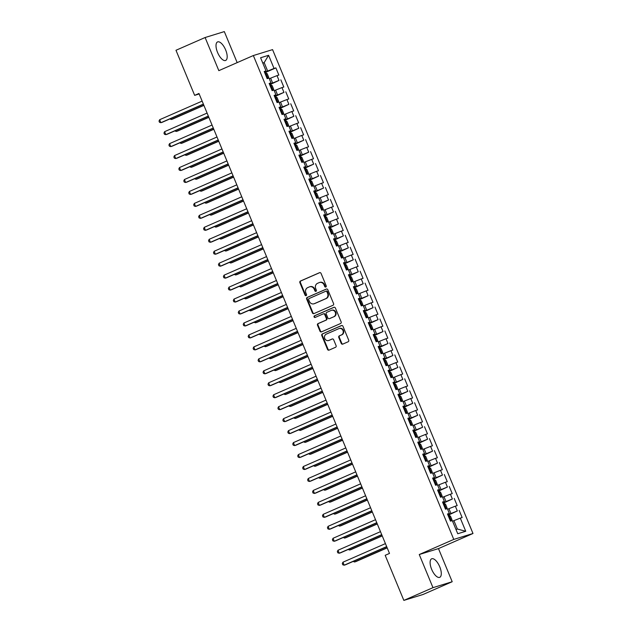 <?xml version="1.0" encoding="UTF-8"?>
<svg xmlns="http://www.w3.org/2000/svg" width="632" height="632" viewBox="0 0 632 632"><rect width="100%" height="100%" fill="white"/><g stroke="black" fill="none" stroke-linecap="round" stroke-linejoin="round"><path stroke-width="0.95" d="M325.82 287.023A0.893 0.806 -107.1 0 0 326.223 285.877L321.056 273.403A1.272 1.153 -107.1 0 0 319.508 272.692L300.445 281.035A1.272 1.153 -107.1 0 0 299.876 282.67L305.043 295.144A0.893 0.806 -107.1 0 0 306.125 295.642A0.893 0.806 -107.1 0 0 306.528 294.496L305.856 292.885A4.069 3.697 -107.1 0 1 307.689 287.639L309.277 286.944A4.069 3.697 -107.1 0 1 314.223 289.219L314.886 290.831A0.893 0.806 -107.1 0 0 315.968 291.328A0.893 0.806 -107.1 0 0 316.371 290.183L315.7 288.571A4.069 3.697 -107.1 0 1 317.533 283.334L319.12 282.638A4.069 3.697 -107.1 0 1 324.066 284.913L324.737 286.525A0.893 0.806 -107.1 0 0 325.82 287.023M439.753 566.817A10.104 4.219 66.4 0 0 431.648 558.807A10.104 4.219 66.4 0 0 431.648 569.313A10.104 4.219 66.4 0 0 439.753 577.324A10.104 4.219 66.4 0 0 439.753 566.817M225.648 49.936A10.104 4.219 66.4 0 0 217.55 41.925A10.104 4.219 66.4 0 0 217.55 52.432A10.104 4.219 66.4 0 0 225.656 60.443A10.104 4.219 66.4 0 0 225.648 49.936M341.233 343.405A1.272 1.153 -107.1 0 0 342.773 344.116L348.121 341.778A1.272 1.153 -107.1 0 0 348.698 340.142L342.955 326.286A1.272 1.153 -107.1 0 0 341.414 325.575L322.352 333.917A1.272 1.153 -107.1 0 0 321.783 335.553L327.518 349.409A1.272 1.153 -107.1 0 0 329.067 350.12L335.521 347.292A1.272 1.153 -107.1 0 0 336.098 345.657L333.641 339.724A1.272 1.153 -107.1 0 0 332.092 339.013L328.893 340.419A3.405 3.089 -107.1 0 1 324.698 338.349A3.405 3.089 -107.1 0 1 326.294 334.138L338.839 328.648A3.405 3.089 -107.1 0 1 343.034 330.71A3.405 3.089 -107.1 0 1 341.438 334.928L339.345 335.837A1.272 1.153 -107.1 0 0 338.776 337.48L341.233 343.405L341.754 343.247A1.272 1.153 -107.1 0 0 342.947 344.045M432.975 587.657L452.196 581.724L438.474 548.6L419.253 554.525L432.975 587.657L403.848 600.4L385.18 555.315L389.494 553.427L198.969 93.473L194.656 95.361L199.175 93.963M419.253 554.525L453.776 539.42L253.345 55.545L272.566 49.62L472.989 533.495L453.776 539.42M237.174 62.623L224.321 31.6L205.108 37.525L218.83 70.65L253.345 55.545M205.108 37.525L175.98 50.276L194.656 95.361M333.001 305.272A1.272 1.153 -107.1 0 0 333.578 303.629L327.834 289.78A1.272 1.153 -107.1 0 0 326.294 289.069L307.231 297.411A1.272 1.153 -107.1 0 0 306.662 299.047L312.398 312.895A1.272 1.153 -107.1 0 0 313.938 313.606L333.001 305.272M335.395 308.037L341.138 321.885A1.272 1.153 -107.1 0 1 340.561 323.521L321.506 331.863A1.272 1.153 -107.1 0 1 319.958 331.152L317.501 325.227A1.272 1.153 -107.1 0 1 318.078 323.584L325.804 320.203A1.272 1.153 -107.1 0 0 326.381 318.567L324.745 314.633A1.272 1.153 -107.1 0 0 323.205 313.922L315.155 317.446A0.893 0.806 -107.1 0 1 314.057 316.909A0.893 0.806 -107.1 0 1 314.475 315.803L333.854 307.326A1.272 1.153 -107.1 0 1 335.395 308.037M264.729 72.767L275.884 67.885L274.035 68.454L268.592 55.3L260.589 57.765L266.04 70.918L264.2 71.487L267.17 78.66L269.011 78.091L270.994 82.879L269.153 83.448L272.123 90.621L273.964 90.052L275.947 94.84L274.106 95.408L277.077 102.582L278.917 102.013L280.9 106.8L279.06 107.369L282.03 114.542L283.871 113.973L285.854 118.753L284.013 119.322L286.983 126.503L288.832 125.934L290.807 130.713L288.966 131.282L291.937 138.463L293.785 137.895L295.76 142.674L293.92 143.243L296.89 150.416L298.738 149.847L300.714 154.635L298.873 155.203L301.843 162.377L303.692 161.808L305.667 166.595L303.826 167.164L306.797 174.337L308.645 173.768L310.628 178.556L308.779 179.125L311.75 186.298L313.598 185.729L315.581 190.509L313.733 191.077L316.703 198.258L318.552 197.69L320.535 202.469L318.686 203.038L321.664 210.219L323.505 209.65L325.488 214.43L323.639 214.998L326.618 222.172L328.458 221.603L330.441 226.39L328.593 226.959L331.571 234.132L333.412 233.564L335.395 238.351L333.546 238.92L336.524 246.093L338.365 245.524L340.348 250.312L338.499 250.88L341.478 258.053L343.318 257.485L345.301 262.264L343.46 262.833L346.431 270.014L348.272 269.445L350.254 274.225L348.414 274.794L351.384 281.975L353.225 281.406L355.208 286.185L353.367 286.754L356.337 293.927L358.178 293.359L360.161 298.146L358.32 298.715L361.291 305.888L363.131 305.319L365.114 310.107L363.274 310.675L366.244 317.849L368.085 317.28L370.068 322.067L368.227 322.636L371.197 329.809L373.038 329.24L375.021 334.02L373.18 334.589L376.151 341.77L377.991 341.201L379.974 345.981L378.134 346.549L381.104 353.73L382.945 353.162L384.928 357.941L383.087 358.51L386.057 365.683L387.906 365.114L389.881 369.902L388.04 370.471L391.011 377.644L392.859 377.075L394.834 381.862L392.993 382.431L395.964 389.604L397.812 389.036L399.787 393.823L397.947 394.392L400.917 401.565L402.766 400.996L404.749 405.776L402.9 406.344L405.87 413.526L407.719 412.957L409.702 417.736L407.853 418.305L410.824 425.486L412.672 424.917L414.655 429.697L412.807 430.266L415.777 437.439L417.626 436.87L419.608 441.657L417.76 442.226L420.738 449.399L422.579 448.831L424.562 453.618L422.713 454.187L425.692 461.36L427.532 460.791L429.515 465.579L427.667 466.147L430.645 473.321L432.486 472.752L434.468 477.531L432.62 478.1L435.598 485.281L437.439 484.712L439.422 489.492L437.581 490.061L440.551 497.242L442.392 496.673L444.375 501.453L442.534 502.021L445.505 509.195L447.345 508.626L449.328 513.413L447.488 513.982L450.458 521.155L452.299 520.586L457.75 533.74L465.744 531.275L457.371 529.024L453.902 520.649L452.567 521.234M275.884 67.885L278.854 75.058L277.014 75.627L278.996 80.414L269.501 84.293M269.682 84.728L278.996 80.414M280.837 79.845L283.808 87.019L281.967 87.587L283.95 92.375L274.454 96.254M274.636 96.688L283.95 92.375M285.79 91.806L288.761 98.979L286.92 99.548L288.903 104.327L279.407 108.214M279.589 108.641L288.903 104.327M290.744 103.759L293.714 110.94L291.873 111.509L293.856 116.288L284.361 120.175M284.542 120.601L293.856 116.288M295.697 115.719L298.667 122.9L296.827 123.469L298.81 128.249L289.314 132.135M289.495 132.562L298.81 128.249M300.65 127.68L303.621 134.853L301.78 135.422L303.763 140.209L294.275 144.096M294.449 144.523L303.763 140.209M305.604 139.64L308.574 146.814L306.733 147.382L308.716 152.17L299.228 156.049M299.402 156.483L308.716 152.17M310.557 151.601L313.527 158.774L311.687 159.343L313.67 164.13L304.182 168.009M304.355 168.444L313.67 164.13M315.51 163.562L318.481 170.735L316.64 171.304L318.623 176.083L309.135 179.97M309.309 180.397L318.623 176.083M320.464 175.514L323.442 182.695L321.593 183.264L323.576 188.044L314.088 191.93M314.262 192.357L323.576 188.044M325.417 187.475L328.395 194.656L326.547 195.225L328.529 200.004L319.042 203.891M319.215 204.318L328.529 200.004M330.37 199.435L333.348 206.609L331.5 207.178L333.483 211.965L323.995 215.852M324.169 216.278L333.483 211.965M335.323 211.396L338.302 218.569L336.453 219.138L338.436 223.925L328.948 227.804M329.122 228.239L338.436 223.925M340.277 223.357L343.255 230.53L341.406 231.099L343.389 235.886L333.901 239.765M334.075 240.2L343.389 235.886M345.238 235.317L348.208 242.49L346.36 243.059L348.343 247.839L338.855 251.726M339.029 252.152L348.343 247.839M350.191 247.27L353.162 254.451L351.313 255.02L353.296 259.799L343.808 263.686M343.99 264.113L353.296 259.799M355.145 259.231L358.115 266.412L356.274 266.981L358.249 271.76L348.761 275.647M348.943 276.073L358.249 271.76M360.098 271.191L363.068 278.364L361.228 278.933L363.203 283.721L353.715 287.607M353.896 288.034L363.203 283.721M365.051 283.152L368.022 290.325L366.181 290.894L368.156 295.681L358.668 299.56M358.85 299.995L368.156 295.681M370.004 295.112L372.975 302.286L371.134 302.854L373.109 307.642L363.621 311.521M363.803 311.955L373.109 307.642M374.958 307.073L377.928 314.246L376.087 314.815L378.07 319.595L368.575 323.481M368.756 323.908L378.07 319.595M379.911 319.026L382.881 326.207L381.041 326.776L383.024 331.555L373.528 335.442M373.71 335.868L383.024 331.555M384.864 330.986L387.835 338.167L385.994 338.736L387.977 343.516L378.481 347.403M378.663 347.829L387.977 343.516M389.818 342.947L392.788 350.12L390.947 350.689L392.93 355.476L383.434 359.363M383.616 359.79L392.93 355.476M394.771 354.908L397.741 362.081L395.901 362.65L397.884 367.437L388.396 371.316M388.569 371.75L397.884 367.437M399.724 366.868L402.695 374.041L400.854 374.61L402.837 379.398L393.349 383.276M393.523 383.711L402.837 379.398M404.678 378.829L407.648 386.002L405.807 386.571L407.79 391.35L398.302 395.237M398.476 395.664L407.79 391.35M409.631 390.781L412.601 397.963L410.761 398.531L412.743 403.311L403.255 407.198M403.429 407.624L412.743 403.311M414.584 402.742L417.554 409.923L415.714 410.492L417.697 415.271L408.209 419.158M408.383 419.585L417.697 415.271M419.537 414.703L422.516 421.876L420.667 422.445L422.65 427.232L413.162 431.119M413.336 431.545L422.65 427.232M424.491 426.663L427.469 433.836L425.62 434.405L427.603 439.193L418.115 443.072M418.289 443.506L427.603 439.193M429.444 438.624L432.422 445.797L430.574 446.366L432.557 451.153L423.069 455.032M423.243 455.467L432.557 451.153M434.397 450.584L437.376 457.758L435.527 458.326L437.51 463.106L428.022 466.993M428.196 467.419L437.51 463.106M439.358 462.537L442.329 469.718L440.48 470.287L442.463 475.067L432.975 478.953M433.149 479.38L442.463 475.067M444.312 474.498L447.282 481.679L445.434 482.248L447.417 487.027L437.929 490.914M438.11 491.341L447.417 487.027M449.265 486.458L452.236 493.632L450.387 494.2L452.37 498.988L442.882 502.875M443.064 503.301L452.37 498.988M454.218 498.419L457.189 505.592L455.348 506.161L457.323 510.948L447.835 514.827M448.017 515.262L457.323 510.948M459.172 510.38L462.142 517.553L460.301 518.122L465.744 531.275M449.328 513.413L447.638 514.353M460.301 518.122L453.902 520.649M444.375 501.453L442.684 502.393M450.932 513.476L448.949 508.689L447.614 509.274M455.348 506.161L448.949 508.689M439.422 489.492L437.731 490.44M445.979 501.516L443.996 496.736L442.661 497.321M450.387 494.2L443.996 496.736M434.468 477.531L432.778 478.479M441.025 489.555L439.043 484.776L437.707 485.36M445.434 482.248L439.043 484.776M429.515 465.579L427.825 466.519M436.072 477.594L434.089 472.815L432.754 473.4M440.48 470.287L434.089 472.815M424.562 453.618L422.871 454.558M431.119 465.642L429.136 460.854L427.801 461.439M435.527 458.326L429.136 460.854M419.608 441.657L417.918 442.598M426.166 453.681L424.183 448.894L422.848 449.478M430.574 446.366L424.183 448.894M414.655 429.697L412.965 430.637M421.212 441.721L419.229 436.933L417.894 437.518M425.62 434.405L419.229 436.933M409.702 417.736L408.011 418.684M416.259 429.76L414.276 424.973L412.941 425.565M420.667 422.445L414.276 424.973M404.749 405.776L403.058 406.724M411.306 417.799L409.323 413.02L407.988 413.604M415.714 410.492L409.323 413.02M399.787 393.823L398.105 394.763M406.352 405.839L404.369 401.059L403.034 401.644M410.761 398.531L404.369 401.059M394.834 381.862L393.151 382.802M401.399 393.886L399.416 389.099L398.081 389.683M405.807 386.571L399.416 389.099M389.881 369.902L388.198 370.842M396.446 381.925L394.463 377.138L393.128 377.723M400.854 374.61L394.463 377.138M384.928 357.941L383.245 358.881M391.492 369.965L389.51 365.178L388.167 365.762M395.901 362.65L389.51 365.178M379.974 345.981L378.284 346.928M386.539 358.004L384.556 353.217L383.213 353.809M390.947 350.689L384.556 353.217M375.021 334.02L373.33 334.968M381.578 346.044L379.603 341.264L378.26 341.849M385.994 338.736L379.603 341.264M370.068 322.067L368.377 323.007M376.625 334.083L374.65 329.304L373.307 329.888M381.041 326.776L374.65 329.304M365.114 310.107L363.424 311.047M371.671 322.13L369.696 317.343L368.353 317.928M376.087 314.815L369.696 317.343M360.161 298.146L358.47 299.086M366.718 310.17L364.743 305.382L363.4 305.967M371.134 302.854L364.743 305.382M355.208 286.185L353.517 287.125M361.765 298.209L359.782 293.422L358.447 294.006M366.181 290.894L359.782 293.422M350.254 274.225L348.564 275.165M356.811 286.249L354.829 281.461L353.493 282.054M361.228 278.933L354.829 281.461M345.301 262.264L343.611 263.212M351.858 274.288L349.875 269.508L348.54 270.093M356.274 266.981L349.875 269.508M340.348 250.312L338.657 251.252M346.905 262.327L344.922 257.548L343.587 258.132M351.313 255.02L344.922 257.548M335.395 238.351L333.704 239.291M341.952 250.375L339.969 245.587L338.633 246.172M346.36 243.059L339.969 245.587M330.441 226.39L328.751 227.33M336.998 238.414L335.015 233.627L333.68 234.211M341.406 231.099L335.015 233.627M325.488 214.43L323.797 215.37M332.045 226.453L330.062 221.666L328.727 222.251M336.453 219.138L330.062 221.666M320.535 202.469L318.844 203.409M327.092 214.493L325.109 209.706L323.774 210.298M331.5 207.178L325.109 209.706M315.581 190.509L313.891 191.457M322.138 202.532L320.155 197.753L318.82 198.337M326.547 195.225L320.155 197.753M310.628 178.556L308.937 179.496M317.185 190.572L315.202 185.792L313.867 186.377M321.593 183.264L315.202 185.792M305.667 166.595L303.984 167.535M312.232 178.619L310.249 173.832L308.914 174.416M316.64 171.304L310.249 173.832M300.714 154.635L299.031 155.575M307.278 166.658L305.296 161.871L303.96 162.456M311.687 159.343L305.296 161.871M295.76 142.674L294.077 143.614M302.325 154.698L300.342 149.91L299.007 150.495M306.733 147.382L300.342 149.91M290.807 130.713L289.124 131.654M297.372 142.737L295.389 137.95L294.054 138.542M301.78 135.422L295.389 137.95M285.854 118.753L284.163 119.701M292.418 130.777L290.436 125.997L289.093 126.582M296.827 123.469L290.436 125.997M280.9 106.8L279.21 107.74M287.465 118.816L285.482 114.037L284.139 114.621M291.873 111.509L285.482 114.037M275.947 94.84L274.256 95.78M282.504 106.855L280.529 102.076L279.186 102.66M286.92 99.548L280.529 102.076M270.994 82.879L269.303 83.819M277.551 94.903L275.576 90.115L274.233 90.7M281.967 87.587L275.576 90.115M266.04 70.918L264.35 71.858M272.597 82.942L270.622 78.155L269.279 78.739M277.014 75.627L270.622 78.155M403.848 600.4L423.069 594.475L452.196 581.724M438.474 548.6L472.989 533.495M455.972 529.458L457.371 529.024M262.841 63.192L264.176 62.608L262.778 63.042M274.035 68.454L264.547 72.34M267.644 70.981L264.176 62.608L268.592 55.3M325.986 286.92A0.893 0.806 -107.1 0 1 325.259 286.367L324.587 284.748A4.069 3.697 -107.1 0 0 319.997 282.346L319.484 282.504M309.633 286.817L310.154 286.652A4.069 3.697 -107.1 0 1 314.744 289.061L315.408 290.673A0.893 0.806 -107.1 0 0 316.134 291.233M319.855 272.605L300.966 280.877A1.272 1.153 -107.1 0 0 300.398 282.512L305.564 294.986A0.893 0.806 -107.1 0 0 306.291 295.539M326.641 288.982L307.752 297.245A1.272 1.153 -107.1 0 0 307.176 298.889L312.919 312.737A1.272 1.153 -107.1 0 0 314.112 313.535M326.886 291.715A0.893 0.806 -107.1 0 0 325.804 291.226L309.08 298.541A0.893 0.806 -107.1 0 0 308.677 299.687L309.38 301.393A4.069 3.697 -107.1 0 0 314.325 303.668L325.764 298.66A4.069 3.697 -107.1 0 0 327.597 293.422L326.886 291.715L327.408 291.557A0.893 0.806 -107.1 0 0 326.325 291.06L325.962 291.17M313.97 303.795L314.491 303.637A4.069 3.697 -107.1 0 0 314.847 303.502L314.325 303.668M327.408 291.557L328.111 293.264A4.069 3.697 -107.1 0 1 326.278 298.502L314.847 303.502M323.726 313.764A1.272 1.153 -107.1 0 1 325.267 314.475L326.894 318.41A1.272 1.153 -107.1 0 1 326.325 320.045L318.591 323.426A1.272 1.153 -107.1 0 0 318.022 325.061L320.479 330.994A1.272 1.153 -107.1 0 0 321.672 331.792M334.202 307.239L314.997 315.645A0.893 0.806 -107.1 0 0 315.384 317.351M333.822 316.695A3.405 3.089 -107.1 0 0 331.524 310.304A3.405 3.089 -107.1 0 0 331.223 310.415L326.799 312.35A1.272 1.153 -107.1 0 0 326.231 313.986L327.858 317.92A1.272 1.153 -107.1 0 0 329.406 318.631L334.344 316.537A3.405 3.089 -107.1 0 0 332.045 310.146L331.524 310.304M329.699 318.536A1.272 1.153 -107.1 0 0 329.92 318.465L329.406 318.631M334.344 316.537L329.92 318.465M339.139 328.537L339.653 328.371A3.405 3.089 -107.1 0 1 341.959 334.762L339.866 335.679A1.272 1.153 -107.1 0 0 339.297 337.314L341.754 343.247M328.593 340.53L329.114 340.364A3.405 3.089 -107.1 0 0 329.414 340.253L328.893 340.419M332.44 338.926L329.414 340.253M341.762 325.488L322.873 333.759A1.272 1.153 -107.1 0 0 322.304 335.395L328.04 349.243A1.272 1.153 -107.1 0 0 329.233 350.041M268.284 78.321L268.679 77.222L267.186 73.636L265.653 72.759L264.84 73.043M170.861 118.508L171.272 119.495L172.576 119.1L203.907 105.386M266.072 75.208L266.688 76.638M169.834 118.958L171.272 119.495L203.852 105.244M203.378 104.106L160.891 122.703L159.651 119.709L202.137 101.12M203.433 104.248L162.187 122.3L160.891 122.703L159.501 122.3L159.011 121.099L159.651 119.709M273.237 90.281L273.632 89.183L272.139 85.597L270.607 84.72L269.793 85.004M175.815 130.461L176.233 131.456L177.529 131.061L208.86 117.347M271.025 87.169L271.649 88.599M174.787 130.911L176.233 131.456L208.805 117.204M278.191 102.242L278.586 101.144L277.1 97.557L275.56 96.68L274.746 96.965M180.768 142.421L181.186 143.417L182.482 143.014L213.814 129.307M276.287 100.67L275.694 99.24M179.741 142.871L181.186 143.417L213.758 129.165M208.331 116.067L165.845 134.663L164.604 131.669L207.091 113.081M208.394 116.209L167.14 134.261L165.845 134.663L164.462 134.261L163.965 133.06L164.604 131.669M213.284 128.027L170.798 146.624L169.558 143.63L212.044 125.033M213.347 128.17L172.094 146.221L170.798 146.624L169.416 146.213L168.918 145.02L169.558 143.63M283.144 114.195L283.539 113.104L282.054 109.518L280.513 108.641L279.707 108.925M185.729 154.382L186.14 155.377L187.435 154.974L218.767 141.26M281.24 112.63L280.648 111.193M184.694 154.832L186.14 155.377L218.712 141.126M288.097 126.155L288.492 125.065L287.007 121.47L285.467 120.601L284.661 120.886M190.682 166.342L191.093 167.338L192.389 166.935L223.72 153.22M286.193 124.591L285.601 123.153M189.647 166.793L191.093 167.338L223.665 153.078M218.238 139.988L175.751 158.577L174.511 155.59L216.997 136.994M218.301 140.13L177.047 158.182L175.751 158.577L174.369 158.174L173.871 156.981L174.511 155.59M223.191 151.949L180.705 170.537L179.464 167.551L221.951 148.955M223.254 152.091L182 170.142L180.705 170.537L179.322 170.134L178.824 168.941L179.464 167.551M293.05 138.116L293.445 137.018L291.96 133.431L290.42 132.554L289.614 132.839M195.636 178.303L196.046 179.298L197.342 178.895L228.673 165.181M290.839 135.011L291.463 136.433M194.601 178.753L196.046 179.298L228.618 165.039M228.144 163.901L185.658 182.498L184.418 179.512L226.912 160.915M228.207 164.044L186.954 182.095L185.658 182.498L184.275 182.095L183.778 180.902L184.418 179.512M298.004 150.076L298.399 148.978L296.914 145.392L295.373 144.515L294.567 144.799M200.589 190.264L201 191.251L202.295 190.856L233.627 177.142M296.1 148.512L295.507 147.074M199.554 190.714L201 191.251L233.571 177M233.097 175.862L190.611 194.459L189.371 191.464L231.865 172.876M233.161 176.004L191.907 194.056L190.611 194.459L189.229 194.056L188.731 192.855L189.371 191.464M302.957 162.037L303.352 160.939L301.867 157.352L300.334 156.475L299.521 156.76M205.542 202.216L205.953 203.212L207.249 202.817L238.58 189.102M301.053 160.465L300.461 159.035M204.507 202.667L205.953 203.212L238.525 188.96M238.051 187.823L195.565 206.419L194.324 203.425L236.818 184.836M238.114 187.965L196.86 206.016L195.565 206.419L194.182 206.016L193.684 204.815L194.324 203.425M307.91 173.998L308.305 172.899L306.82 169.313L305.288 168.436L304.474 168.72M210.495 214.177L210.906 215.172L212.202 214.769L243.533 201.063M305.706 170.885L306.322 172.315M209.461 214.627L210.906 215.172L243.478 200.921M243.004 199.783L200.518 218.38L199.278 215.386L241.772 196.789M243.067 199.925L201.813 217.977L200.518 218.38L199.135 217.969L198.638 216.776L199.278 215.386M312.864 185.95L313.259 184.86L311.774 181.273L310.241 180.397L309.427 180.681M215.449 226.138L215.86 227.133L217.155 226.73L248.495 213.016M310.96 184.386L310.367 182.948M214.414 226.588L215.86 227.133L248.431 212.881M247.965 211.744L205.471 230.332L204.231 227.346L246.725 208.75M248.02 211.886L206.775 229.937L205.471 230.332L204.089 229.93L203.591 228.737L204.231 227.346M317.817 197.911L318.212 196.821L316.727 193.226L315.194 192.357L314.38 192.642M220.402 238.098L220.813 239.094L222.108 238.691L253.448 224.976M315.913 196.347L315.321 194.909M219.367 238.548L220.813 239.094L253.385 224.834M252.918 223.704L210.424 242.293L209.184 239.307L251.678 220.71M252.974 223.847L211.728 241.898L210.424 242.293L209.042 241.89L208.544 240.697L209.184 239.307M322.77 209.871L323.165 208.773L321.68 205.187L320.148 204.31L319.334 204.594M225.355 250.059L225.766 251.054L227.062 250.651L258.401 236.937M320.866 208.307L320.274 206.869M224.321 250.509L225.766 251.054L258.338 236.795M257.872 235.657L215.378 254.254L214.145 251.267L256.632 232.671M257.927 235.799L216.681 253.851L215.378 254.254L213.995 253.851L213.498 252.658L214.145 251.267M327.724 221.832L328.119 220.734L326.633 217.147L325.101 216.27L324.287 216.555M230.309 262.019L230.72 263.007L232.015 262.612L263.354 248.897M325.52 218.719L326.136 220.149M229.282 262.47L230.72 263.007L263.291 248.755M262.825 247.618L220.331 266.214L219.099 263.22L261.585 244.631M262.88 247.76L221.635 265.811L220.331 266.214L218.948 265.811L218.451 264.611L219.099 263.22M332.677 233.793L333.072 232.695L331.587 229.108L330.054 228.231L329.24 228.515M235.262 273.972L235.673 274.967L236.968 274.572L268.308 260.858M330.473 230.68L331.089 232.11M234.235 274.422L235.673 274.967L268.245 260.716M267.778 259.578L225.284 278.175L224.052 275.181L266.538 256.592M267.834 259.72L226.588 277.772L225.284 278.175L223.902 277.772L223.404 276.571L224.052 275.181M337.638 245.753L338.025 244.655L336.54 241.069L335.007 240.192L334.194 240.476M240.215 285.933L240.626 286.928L241.93 286.525L273.261 272.819M335.726 244.181L335.134 242.751M239.188 286.383L240.626 286.928L273.198 272.676M272.732 271.539L230.238 290.135L229.005 287.141L271.491 268.545M272.787 271.681L231.541 289.733L230.238 290.135L228.855 289.725L228.357 288.532L229.005 287.141M342.591 257.706L342.978 256.616L341.493 253.029L339.961 252.152L339.147 252.437M245.169 297.893L245.579 298.889L246.883 298.486L278.214 284.771M340.688 256.142L340.087 254.704M244.142 298.344L245.579 298.889L278.151 284.637M277.685 283.499L235.191 302.088L233.958 299.102L276.445 280.505M277.74 283.642L236.494 301.693L235.191 302.088L233.808 301.685L233.319 300.492L233.958 299.102M347.545 269.667L347.932 268.576L346.447 264.982L344.914 264.113L344.1 264.397M250.122 309.854L250.533 310.849L251.836 310.446L283.168 296.732M345.333 266.562L345.949 267.984M249.095 310.304L250.533 310.849L283.104 296.59M282.638 295.46L240.152 314.049L238.912 311.062L281.398 292.466M282.694 295.602L241.448 313.654L240.152 314.049L238.762 313.646L238.272 312.453L238.912 311.062M352.498 281.627L352.885 280.529L351.4 276.942L349.867 276.065L349.054 276.35M255.075 321.814L255.486 322.81L256.79 322.407L288.121 308.692M350.286 278.522L350.902 279.944M254.048 322.265L255.486 322.81L288.058 308.55M287.592 307.413L245.105 326.009L243.865 323.023L286.351 304.427M287.647 307.555L246.401 325.606L245.105 326.009L243.715 325.606L243.225 324.413L243.865 323.023M357.451 293.588L357.838 292.49L356.353 288.903L354.821 288.026L354.007 288.31M260.029 333.775L260.439 334.762L261.743 334.368L293.074 320.653M355.239 290.475L355.856 291.905M259.002 334.225L260.439 334.762L293.019 320.511M292.545 319.373L250.059 337.97L248.818 334.976L291.305 316.387M292.6 319.516L251.354 337.567L250.059 337.97L248.668 337.567L248.178 336.366L248.818 334.976M362.405 305.548L362.792 304.45L361.307 300.864L359.774 299.987L358.96 300.271M264.982 345.728L265.393 346.723L266.696 346.328L298.028 332.614M360.501 303.976L359.9 302.546M263.955 346.178L265.393 346.723L297.972 332.472M297.498 331.334L255.012 349.93L253.772 346.936L296.258 328.348M297.553 331.476L256.308 349.528L255.012 349.93L253.622 349.528L253.132 348.327L253.772 346.936M367.358 317.509L367.753 316.411L366.26 312.824L364.727 311.947L363.913 312.232M269.935 357.688L270.346 358.684L271.649 358.281L302.981 344.574M365.454 315.937L364.862 314.507M268.908 358.139L270.346 358.684L302.925 344.432M302.452 343.295L259.965 361.891L258.725 358.897L301.211 340.3M302.515 343.437L261.261 361.488L259.965 361.891L258.575 361.488L258.085 360.287L258.725 358.897M372.311 329.462L372.706 328.371L371.213 324.785L369.68 323.908L368.867 324.192M274.888 369.649L275.307 370.644L276.603 370.241L307.934 356.535M370.407 327.897L369.815 326.46M273.861 370.099L275.307 370.644L307.879 356.393M307.405 355.255L264.919 373.844L263.678 370.858L306.165 352.261M307.468 355.397L266.214 373.449L264.919 373.844L263.536 373.441L263.038 372.248L263.678 370.858M377.264 341.422L377.66 340.332L376.174 336.738L374.634 335.868L373.82 336.153M279.842 381.61L280.26 382.605L281.556 382.202L312.887 368.488M375.053 338.317L375.677 339.74M278.815 382.06L280.26 382.605L312.832 368.345M312.358 367.216L269.872 385.804L268.632 382.818L311.118 364.222M312.421 367.358L271.168 385.409L269.872 385.804L268.489 385.402L267.992 384.209L268.632 382.818M382.218 353.383L382.613 352.285L381.128 348.698L379.587 347.821L378.781 348.106M284.803 393.57L285.214 394.565L286.509 394.163L317.841 380.448M380.314 351.819L379.721 350.381M283.768 394.02L285.214 394.565L317.785 380.306M387.171 365.343L387.566 364.245L386.081 360.659L384.54 359.782L383.735 360.066M289.756 405.531L290.167 406.518L291.463 406.123L322.794 392.409M385.267 363.779L384.675 362.341M288.721 405.981L290.167 406.518L322.739 392.267M392.124 377.304L392.519 376.206L391.034 372.619L389.494 371.742L388.688 372.027M294.71 417.483L295.12 418.479L296.416 418.084L327.747 404.369M389.912 374.191L390.537 375.621M293.675 417.934L295.12 418.479L327.692 404.227M397.078 389.265L397.473 388.167L395.988 384.58L394.447 383.703L393.641 383.987M299.663 429.444L300.074 430.439L301.369 430.037L332.701 416.33M395.174 387.692L394.581 386.263M298.628 429.894L300.074 430.439L332.645 416.188M402.031 401.217L402.426 400.127L400.941 396.541L399.44 395.687L398.595 395.948M304.616 441.405L305.027 442.4L306.322 441.997L337.654 428.291M399.44 395.687L401.77 401.304M400.127 399.653L399.535 398.215M303.581 441.855L305.027 442.4L337.599 428.148M406.984 413.178L407.379 412.088L405.894 408.493L404.362 407.624L403.548 407.909M309.569 453.365L309.98 454.361L311.276 453.958L342.607 440.243M405.08 411.614L404.488 410.176M308.535 453.816L309.98 454.361L342.552 440.101M411.938 425.139L412.333 424.04L410.847 420.454L409.315 419.577L408.501 419.861M314.523 465.326L314.933 466.321L316.229 465.918L347.568 452.204M409.733 422.034L410.35 423.456M313.488 465.776L314.933 466.321L347.505 452.062M317.311 379.168L274.825 397.765L273.585 394.779L316.071 376.182M317.375 379.311L276.121 397.362L274.825 397.765L273.443 397.362L272.945 396.169L273.585 394.779M322.265 391.129L279.779 409.726L278.538 406.732L321.032 388.143M322.328 391.271L281.074 409.323L279.779 409.726L278.396 409.323L277.898 408.122L278.538 406.732M327.218 403.09L284.732 421.686L283.492 418.692L325.986 400.103M327.281 403.232L286.027 421.283L284.732 421.686L283.349 421.283L282.852 420.083L283.492 418.692M332.171 415.05L289.685 433.647L288.445 430.653L330.939 412.056M332.235 415.192L290.981 433.244L289.685 433.647L288.303 433.244L287.805 432.043L288.445 430.653M337.125 427.011L294.638 445.599L293.398 442.613L335.892 424.017M337.188 427.153L295.934 445.204L294.638 445.599L293.256 445.197L292.758 444.004L293.398 442.613M342.078 438.971L299.592 457.56L298.351 454.574L340.846 435.977M342.141 439.114L300.887 457.165L299.592 457.56L298.209 457.157L297.712 455.964L298.351 454.574M347.039 450.924L304.545 469.521L303.305 466.534L345.799 447.938M347.094 451.066L305.849 469.118L304.545 469.521L303.163 469.118L302.665 467.925L303.305 466.534M416.891 437.099L417.286 436.001L415.801 432.414L414.268 431.538L413.454 431.822M319.476 477.286L319.887 478.274L321.182 477.879L352.522 464.164M414.687 433.987L415.303 435.416M318.441 477.737L319.887 478.274L352.459 464.022M351.992 462.885L309.498 481.481L308.258 478.487L350.752 459.899M352.048 463.027L310.802 481.078L309.498 481.481L308.116 481.078L307.618 479.878L308.258 478.487M421.844 449.06L422.239 447.962L420.754 444.375L419.221 443.498L418.408 443.783M324.429 489.239L324.84 490.234L326.136 489.839L357.475 476.125M419.94 447.488L419.348 446.058M323.394 489.697L324.84 490.234L357.412 475.983M356.946 474.845L314.452 493.442L313.219 490.448L355.705 471.859M357.001 474.988L315.755 493.039L314.452 493.442L313.069 493.039L312.571 491.838L313.219 490.448M426.798 461.02L427.192 459.922L425.707 456.336L424.175 455.459L423.361 455.743M329.383 501.2L329.793 502.195L331.089 501.792L362.428 488.086M424.894 459.448L424.301 458.018M328.356 501.65L329.793 502.195L362.365 487.944M361.899 486.806L319.405 505.403L318.173 502.408L360.659 483.812M361.954 486.948L320.708 505L319.405 505.403L318.022 505L317.525 503.799L318.173 502.408M431.751 472.973L432.146 471.883L430.661 468.296L429.128 467.419L428.314 467.704M334.336 513.16L334.747 514.156L336.05 513.753L367.382 500.046M429.847 471.409L429.254 469.971M333.309 513.611L334.747 514.156L367.318 499.904M366.852 498.767L324.358 517.355L323.126 514.369L365.612 495.772M366.908 498.909L325.662 516.96L324.358 517.355L322.976 516.952L322.478 515.759L323.126 514.369M436.712 484.934L437.099 483.843L435.614 480.249L434.081 479.38L433.268 479.664M339.289 525.121L339.7 526.116L341.003 525.713L372.335 511.999M434.5 481.829L435.116 483.251M338.262 525.571L339.7 526.116L372.272 511.857M371.806 510.727L329.312 529.316L328.079 526.33L370.565 507.733M371.861 510.869L330.615 528.921L329.312 529.316L327.929 528.913L327.439 527.72L328.079 526.33M441.665 496.894L442.052 495.796L440.567 492.209L439.035 491.333L438.221 491.617M344.243 537.082L344.653 538.077L345.957 537.674L377.288 523.96M439.453 493.789L440.07 495.212M343.216 537.532L344.653 538.077L377.225 523.817M376.759 522.68L334.265 541.276L333.032 538.29L375.519 519.694M376.814 522.822L335.568 540.874L334.265 541.276L332.882 540.874L332.393 539.681L333.032 538.29M446.619 508.855L447.006 507.757L445.521 504.17L443.988 503.293L443.174 503.578M349.196 549.042L349.607 550.03L350.91 549.635L382.242 535.92M444.715 507.291L444.114 505.853M348.169 549.492L349.607 550.03L382.178 535.778M381.712 534.64L339.226 553.237L337.986 550.243L380.472 531.654M381.768 534.783L340.522 552.834L339.226 553.237L337.836 552.834L337.346 551.633L337.986 550.243M451.572 520.815L451.959 519.717L450.474 516.131L448.941 515.254L448.127 515.538M354.149 560.995L354.56 561.99L355.863 561.595L387.195 547.881M449.668 519.243L449.068 517.813M353.122 561.453L354.56 561.99L387.132 547.739M386.666 546.601L344.179 565.198L342.939 562.203L385.425 543.615M386.721 546.743L345.475 564.795L344.179 565.198L342.789 564.795L342.299 563.594L342.939 562.203M324.587 284.748L324.066 284.913M315.408 290.673L314.886 290.831M314.744 289.061L314.223 289.219M305.564 294.986L305.043 295.144M300.398 282.512L299.876 282.67M300.966 280.877L300.445 281.035M325.259 286.367L324.737 286.525M312.919 312.737L312.398 312.895M307.176 298.889L306.662 299.047M307.752 297.245L307.231 297.411M326.278 298.502L325.764 298.66M328.111 293.264L327.597 293.422M320.479 330.994L319.958 331.152M318.022 325.061L317.501 325.227M318.591 323.426L318.078 323.584M326.325 320.045L325.804 320.203M326.894 318.41L326.381 318.567M325.267 314.475L324.745 314.633M314.997 315.645L314.475 315.803M339.297 337.314L338.776 337.48M339.866 335.679L339.345 335.837M341.959 334.762L341.438 334.928M328.04 349.243L327.518 349.409M322.304 335.395L321.783 335.553M322.873 333.759L322.352 333.917M268.023 78.4L265.693 72.783M272.977 90.36L270.646 84.743M277.93 102.321L275.599 96.704M282.883 114.281L280.553 108.657M287.837 126.234L285.506 120.617M292.79 138.195L290.459 132.578M297.743 150.155L295.413 144.538M302.696 162.116L300.366 156.499M307.65 174.077L305.319 168.46M312.603 186.037L310.28 180.412M317.556 197.99L315.234 192.373M322.51 209.95L320.187 204.333M327.463 221.911L325.14 216.294M332.416 233.872L330.094 228.255M337.37 245.832L335.047 240.215M342.323 257.793L340 252.168M347.276 269.753L344.954 264.129M352.237 281.706L349.907 276.089M357.191 293.667L354.86 288.05M362.144 305.627L359.813 300.01M367.097 317.588L364.767 311.971M372.05 329.548L369.72 323.924M377.004 341.509L374.673 335.884M381.957 353.462L379.627 347.845M386.91 365.422L384.58 359.805M391.864 377.383L389.533 371.766M396.817 389.344L394.487 383.727M406.724 413.265L404.401 407.64M411.677 425.218L409.354 419.601M416.63 437.178L414.308 431.561M421.584 449.139L419.261 443.522M426.537 461.099L424.214 455.482M431.49 473.06L429.168 467.443M436.443 485.021L434.121 479.396M441.397 496.973L439.074 491.356M446.35 508.934L444.027 503.317M451.311 520.894L448.981 515.278M326.404 291.036L325.883 291.194M323.837 313.725L323.315 313.883M329.809 318.512L329.296 318.67"/></g></svg>
